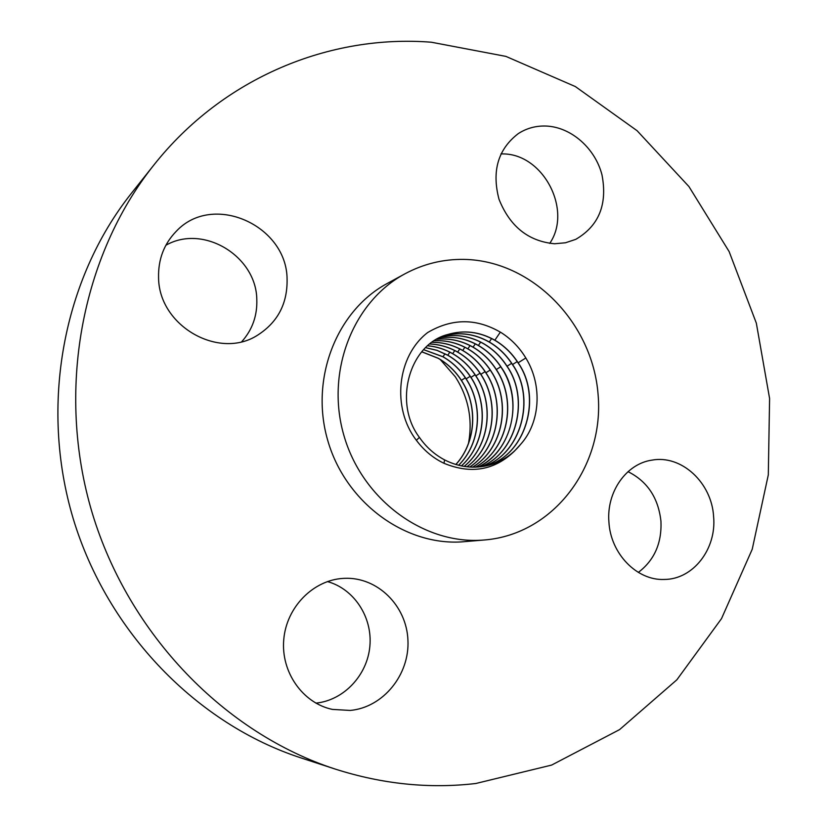 <?xml version="1.0" encoding="UTF-8"?>
<svg xmlns="http://www.w3.org/2000/svg" width="827" height="827" viewBox="0 0 827 827"><rect width="100%" height="100%" fill="white"/><g stroke="black" fill="none" stroke-linecap="round" stroke-linejoin="round"><path stroke-width="1.24" d="M468.495 443.375C472.848 419.589 468.475 397.415 455.367 376.854L440.274 359.559M455.801 464.495C476.021 442.683 478.182 405.778 461.28 380.348C455.222 371.044 447.521 363.684 438.155 358.287L421.749 351.816M421.791 351.764L438.258 358.256C447.614 363.642 455.315 370.992 461.394 380.317C478.337 405.912 476.094 442.714 455.863 464.516M458.572 465.27C480.508 443.748 483.557 405.22 466.035 378.88C459.977 369.555 452.266 362.195 442.9 356.778L423.662 349.697M423.703 349.656L443.003 356.747C452.359 362.143 460.07 369.514 466.149 378.849C483.723 405.354 480.58 443.768 458.634 465.291M425.698 347.65L437.059 350.338L447.82 355.207C457.176 360.624 464.898 368.005 470.976 377.35C489.181 404.765 485.087 444.802 461.414 465.932M461.352 465.921C485.015 444.792 489.015 404.63 470.863 377.391C464.784 368.046 457.073 360.665 447.707 355.248L436.976 350.379L425.647 347.691M427.724 345.8C436.47 346.596 444.771 349.221 452.607 353.687C461.962 359.114 469.684 366.516 475.773 375.882C494.587 404.176 489.501 445.805 464.133 466.428M427.766 345.758C436.542 346.544 444.854 349.18 452.71 353.646C462.076 359.073 469.798 366.475 475.876 375.84C494.722 404.155 489.605 445.825 464.195 466.438M429.875 344.011C439.623 344.445 448.854 347.144 457.579 352.106C466.945 357.543 474.667 364.955 480.756 374.342C500.211 403.545 494.039 446.818 466.914 466.81M429.926 343.97C439.685 344.394 448.947 347.092 457.682 352.064C467.059 357.512 474.781 364.924 480.869 374.3C500.345 403.524 494.143 446.838 466.976 466.821M432.097 342.337C442.838 342.306 453.01 345.024 462.634 350.493C472 355.951 479.732 363.384 485.821 372.781C505.928 402.904 498.598 447.82 469.705 467.069M485.935 372.75C506.062 402.883 498.702 447.841 469.777 467.069M432.159 342.295C442.91 342.254 453.103 344.973 462.738 350.452C472.114 355.91 479.846 363.342 485.935 372.739L490.215 370.041M490.969 371.199C511.727 402.242 503.167 448.813 472.506 467.193M434.464 340.734C446.198 340.124 457.331 342.823 467.875 348.818C477.251 354.287 484.984 361.73 491.083 371.147L491.083 371.158C511.861 402.211 503.271 448.844 472.579 467.193M434.413 340.765C446.125 340.176 457.248 342.874 467.772 348.86C477.148 354.328 484.88 361.781 490.969 371.189M436.811 339.308C449.485 338.057 461.538 340.693 472.992 347.195C482.368 352.684 490.101 360.138 496.2 369.576L496.2 369.586C517.63 401.56 507.757 449.816 475.329 467.183M436.863 339.277C449.557 338.016 461.631 340.641 473.096 347.154C482.482 352.633 490.215 360.096 496.314 369.535L496.324 369.545C517.774 401.54 507.861 449.836 475.391 467.183M439.282 337.964C452.907 335.958 465.911 338.47 478.306 345.51C487.682 351.01 495.425 358.484 501.524 367.943L501.524 367.943C523.636 400.868 512.358 450.818 478.151 467.038M439.354 337.933C453.217 335.979 466.232 338.491 478.409 345.459C487.796 350.958 495.538 358.432 501.638 367.891L501.648 367.901C523.842 399.493 512.202 451.728 478.213 467.038M441.856 336.734C456.566 333.922 470.511 336.279 483.702 343.794C493.088 349.304 500.831 356.799 506.93 366.268L506.941 366.278C529.838 398.841 516.658 452.772 480.983 466.769M441.918 336.703C456.638 333.881 470.594 336.227 483.805 343.743C493.192 349.252 500.945 356.747 507.054 366.227L507.054 366.237C529.983 398.81 516.761 452.793 481.056 466.759M444.523 335.628C460.029 331.844 474.925 333.984 489.191 342.047C498.578 347.567 506.32 355.083 512.43 364.573L512.44 364.583C536.072 398.159 521.217 453.837 483.836 466.345M444.585 335.597C460.101 331.792 475.008 333.922 489.295 341.996C498.691 347.516 506.444 355.031 512.554 364.521L512.564 364.531C536.227 398.128 521.33 453.868 483.898 466.335M514.342 451.222L520.576 444.399C540.103 422.866 542.698 385.982 526.251 358.691C519.956 348.053 511.696 339.432 501.493 332.816C476.869 318.147 452.255 318.054 427.673 332.537C396.939 356.106 391.522 408.042 416.374 440.284C423.972 450.457 433.183 458.127 444.006 463.306C471.008 474.367 494.453 470.346 514.342 451.222C507.189 457.796 499.012 462.396 489.801 465.012C474.336 469.043 459.264 467.338 444.585 459.895C434.526 454.561 426.132 447.056 419.403 437.38L419.392 437.359C392.825 402.367 409.716 344.187 447.521 334.563L447.386 334.604C463.637 329.777 479.433 331.668 494.773 340.269C504.17 345.81 511.913 353.336 518.033 362.846L518.033 362.846C542.429 397.487 525.786 454.912 486.69 465.787M447.521 334.563C463.761 329.735 479.546 331.617 494.877 340.207C504.274 345.748 512.037 353.284 518.147 362.795L518.157 362.805C542.584 397.456 525.889 454.933 486.762 465.777M520.576 444.399C512.327 454.581 502.02 461.456 489.667 465.053L489.563 465.074M463.999 259.399C443.169 259.078 423.465 263.885 404.899 273.84C353.067 301.586 325.435 371.53 343.805 435.095C361.802 498.764 422.359 543.815 481.159 540.207L484.963 539.938C554.028 534.108 604.475 465.911 598.086 394.448C592.587 322.923 532.288 260.567 463.999 259.399M404.899 273.84L387.336 283.413C336.775 310.487 309.815 378.404 327.626 440.026C345.066 501.762 403.969 545.427 461.332 541.912L484.963 539.938M475.794 783.5L551.619 765.078L619.568 729.621L676.858 679.804L721.506 618.637L752.219 549.283L768.304 474.894L769.596 398.521L756.333 323.14L729.125 251.563L688.932 186.551L637.1 130.718L575.354 86.566L505.897 56.391L431.394 42.229C330.19 34.186 223.228 77.231 153.605 165.348C81.604 255.77 55.595 390.82 92.231 513.009C129.095 635.126 225.306 733.404 335.255 769.089C382.394 784.13 429.244 788.937 475.794 783.5M158.567 277.603C158.794 326.158 219.269 360.231 257.652 335.142C277.707 322.272 287.527 303.643 287.083 279.257C286.979 225.347 212.663 191.864 176.13 231.436C163.984 244.017 158.133 259.409 158.567 277.603M343.246 578.393C313.299 580.027 286.483 607.018 283.764 639.509C280.756 671.979 302.734 703.27 332.464 709.411L350.193 710.434C383.315 707.457 409.747 674.563 407.938 640.15C406.584 605.695 377.567 576.967 344.704 578.321L343.246 578.393M608.91 521.94C610.522 553.645 636.893 580.74 664.257 579.448C693.233 579.458 716.689 548.901 713.608 516.617C711.758 482.699 681.458 454.55 651.893 460.143C626.339 463.73 606.387 491.858 608.91 521.94M554.555 243.758L565.472 242.776L575.706 239.375C598.862 225.936 607.628 204.445 601.994 174.91C595.306 148.56 571.581 127.379 546.699 126.076C536.33 125.58 526.861 128.092 518.302 133.592C498.04 149.149 491.61 171.034 499.001 199.245C509.877 226.474 528.391 241.308 554.555 243.758M241.825 341.603C252.359 329.735 257.352 315.707 256.804 299.488C256.38 256.225 203.38 223.766 165.865 245.268M153.605 165.348L131.297 193.446C63.503 278.647 39.086 404.796 73.231 518.725C107.613 632.583 197.591 724.318 301.142 757.956L335.255 769.089M549.717 243.407C572.532 210.358 543.577 154.153 503.24 153.915L500.966 153.874M638.33 572.398C654.312 560.251 661.858 543.236 660.959 521.351C658.375 497.926 647.396 481.366 628.024 471.669M315.883 703.126C343.908 700.355 367.384 675.121 369.876 646.156C372.574 617.18 354.132 588.927 327.43 581.567M461.394 380.317L465.332 377.825M466.149 378.849L470.16 376.316M443.003 356.747L444.978 353.77M470.976 377.35L475.049 374.786M447.82 355.207L449.826 352.188M475.876 375.84L480.022 373.225M452.71 353.646L454.757 350.576M480.869 374.3L485.077 371.654M457.682 352.064L459.771 348.942M462.738 350.452L464.857 347.288M467.875 348.818L470.036 345.593M496.314 369.535L500.748 366.754M473.096 347.154L475.298 343.877M478.409 345.459L480.642 342.13M507.054 366.227L511.634 363.342M512.554 364.521L517.216 361.595M489.295 341.996L491.62 338.543M518.147 362.795L525.827 357.977M494.877 340.207L500.356 332.103M419.403 437.38L416.374 440.284M444.585 459.895L444.006 463.306"/></g></svg>
